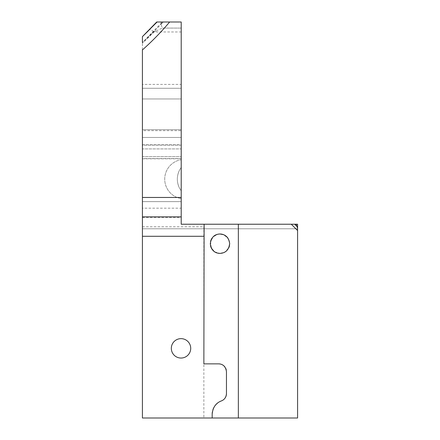 <?xml version="1.0" encoding="UTF-8"?>
<svg xmlns="http://www.w3.org/2000/svg" width="440" height="440" viewBox="0 0 440 440"><rect width="100%" height="100%" fill="white"/><g stroke="black" fill="none" stroke-linecap="round" stroke-linejoin="round"><path stroke-width="0.33" stroke-dasharray="2.2 1.65" d="M181.022 338.646A9.697 9.697 0 0 0 171.325 348.343A9.697 9.697 0 0 0 181.022 358.045A9.697 9.697 0 0 1 171.325 348.343A9.697 9.697 0 0 1 181.022 338.646A9.697 9.697 0 0 1 190.718 348.343A9.697 9.697 0 0 1 181.022 358.045A9.697 9.697 0 0 1 171.325 348.343A9.697 9.697 0 0 1 181.022 338.646A9.697 9.697 0 0 1 190.718 348.343A9.697 9.697 0 0 1 181.022 358.045A9.697 9.697 0 0 0 190.718 348.343A9.697 9.697 0 0 0 181.022 338.646M212.223 237.908A9.697 9.697 0 0 1 213.439 236.561L210.556 241.5L211.244 247.863L214.836 251.911L220 253.402A9.697 9.697 0 0 1 210.304 243.7A9.697 9.697 0 0 1 220 234.003L216.552 234.636M216.42 252.714A9.697 9.697 0 0 1 214.836 251.911M210.556 245.9A9.697 9.697 0 0 1 210.562 241.483M203.863 224.23L297.583 224.23L296.159 224.23L297.583 224.23L297.583 418L203.863 418L203.863 224.23L181.209 224.23L181.209 208.175L142.417 208.175L142.417 158.796L181.209 158.796L181.209 159.681A19.74 19.74 0 0 0 181.209 198.622L181.209 208.175M203.863 418L142.417 418L142.417 208.175M181.209 31.961L181.209 28.083L162.19 28.083L181.209 28.083L181.209 22L181.209 98.962L142.417 98.962L142.417 129.685L181.209 129.685L181.209 137.445L181.209 98.962L142.417 98.962L142.417 137.445L181.209 137.445L142.417 137.445L142.417 129.685L181.209 129.685L181.209 98.962L142.417 98.962L142.417 49.929C152.163 41.272 161.238 31.966 169.637 22L162.443 22L142.417 42.51L153.648 31.565L154.088 31.961L162.19 28.083L161.156 24.36L163.229 22L142.417 43.318L154.088 31.961L181.209 31.961L181.209 84.409L142.417 84.409L142.417 88.286L181.209 88.286L181.209 84.409M142.417 137.445L181.209 137.445L181.209 145.2L181.209 137.445L142.417 137.445L142.417 145.2L142.417 137.445M181.209 148.923L181.209 145.2L142.417 145.2L142.417 156.684L181.209 156.684L181.209 145.2L142.417 145.2L142.417 148.923L181.209 148.923L181.209 156.684L142.417 156.684L142.417 148.923L181.209 148.923M161.156 24.36L161.068 23.568L162.443 22L181.209 22L169.637 22L181.209 22L181.209 130.653L142.417 130.653L142.417 158.796M181.209 158.796L181.209 130.653M181.209 224.23L181.209 201.619L142.417 201.619L142.417 228.773L142.417 201.619L181.209 201.619L181.209 224.23L294.734 224.23L181.209 224.23M181.209 167.514A19.393 19.393 0 0 0 181.209 190.79L181.209 167.514A19.393 19.393 0 0 0 181.209 190.79L181.209 198.622A19.74 19.74 0 0 1 181.209 159.681L181.209 167.514M297.583 228.773L297.583 418L297.583 228.773L142.417 228.773L142.417 418L297.583 418L142.417 418L142.417 228.773L297.583 228.773M220 234.003L220 234.003A9.697 9.697 0 0 1 229.697 243.7A9.697 9.697 0 0 1 220 253.402L225.11 251.944L228.888 247.588M229.697 243.535L227.86 238.018L223.443 234.636M297.583 228.085A2.442 2.442 0 0 0 296.868 226.358L294.734 224.23M181.209 98.962L181.209 88.286L142.417 88.286L142.417 98.962L181.209 98.962M225.099 235.45A9.697 9.697 0 0 1 226.617 236.61M227.898 238.073A9.697 9.697 0 0 1 229.493 245.674M228.894 247.566A9.697 9.697 0 0 1 226.639 250.773M225.126 251.933A9.697 9.697 0 0 1 220 253.402M142.417 130.653L142.417 36.625M154.281 24.662L148.214 30.971M212.179 414.26L212.179 418M224.994 398.167A7.761 7.761 0 0 1 221.43 400.901A14.278 14.278 0 0 0 217.822 402.886M214.94 405.823A14.278 14.278 0 0 0 213.823 407.605M212.949 409.635A14.278 14.278 0 0 0 212.382 411.868M226.281 369.991A7.761 7.761 0 0 1 226.457 371.618L226.457 393.635M224.978 367.07A7.761 7.761 0 0 1 225.781 368.456M203.863 363.864L218.697 363.864M142.417 84.409L142.417 42.51M161.013 22L156.712 22L162.443 22L161.013 22L161.068 23.568M153.648 31.565C151.333 29.964 149.974 29.31 149.562 29.607M153.874 31.752L157.256 30.492M238.354 418L238.354 224.23M142.417 217.481L181.209 217.481M142.417 226.787L203.863 226.787M142.417 144.7L181.209 144.7M181.209 158.565L142.417 158.565"/><path stroke-width="0.66" d="M181.022 358.045A9.697 9.697 0 0 1 171.325 348.343A9.697 9.697 0 0 1 181.022 338.646A9.697 9.697 0 0 1 190.718 348.343A9.697 9.697 0 0 1 181.022 358.045M216.552 234.636L213.433 236.561A9.697 9.697 0 0 1 220 234.003C225.572 234.3 228.806 237.529 229.697 243.683C228.839 249.849 225.605 253.088 220 253.402A9.697 9.697 0 0 1 216.42 252.714M214.836 251.911A9.697 9.697 0 0 1 210.556 245.9M210.562 241.483A9.697 9.697 0 0 1 212.223 237.908M220 253.402C214.44 253.237 211.206 249.997 210.304 243.689C211.211 237.397 214.445 234.168 220 234.003A9.697 9.697 0 0 1 223.443 234.636L220 234.003M297.583 228.085L297.583 418L238.354 418L238.354 224.23L296.159 224.23L294.734 224.23L296.868 226.358L297.583 228.085L297.583 224.23L296.159 224.23L296.868 226.358M148.214 30.971L142.417 36.625L156.712 22L181.209 22L181.209 224.23L204.116 224.23L203.863 363.864L218.697 363.864C223.102 364.04 225.687 366.625 226.457 371.618L226.457 393.635C226.177 397.243 224.499 399.668 221.43 400.901C215.842 403.007 212.757 407.462 212.179 414.26L212.179 418L238.354 418M157.091 22L142.417 36.625L156.712 22L169.637 22C161.238 31.966 152.163 41.278 142.417 49.929L142.417 216.876L181.209 216.876M212.179 418L142.417 418L142.417 216.876M228.888 247.588L229.697 243.535M238.354 224.23L204.116 224.23M294.734 224.23L296.159 224.23M223.443 234.636A9.697 9.697 0 0 1 225.099 235.45M226.617 236.61A9.697 9.697 0 0 1 227.898 238.073M229.493 245.674A9.697 9.697 0 0 1 228.894 247.566M226.639 250.773A9.697 9.697 0 0 1 225.126 251.933M156.712 22L154.281 24.662M217.822 402.886A14.278 14.278 0 0 0 214.94 405.823M213.823 407.605A14.278 14.278 0 0 0 212.949 409.635M212.382 411.868A14.278 14.278 0 0 0 212.179 414.26M226.457 393.635A7.761 7.761 0 0 1 224.994 398.167M218.697 363.864A7.761 7.761 0 0 1 224.978 367.07M225.781 368.456A7.761 7.761 0 0 1 226.281 369.991M142.417 36.625L142.417 42.51M149.562 29.601L149.193 29.981M297.583 230.532L291.28 224.23M142.417 197.466L181.209 197.466M203.863 236.291L142.417 236.291"/></g></svg>

